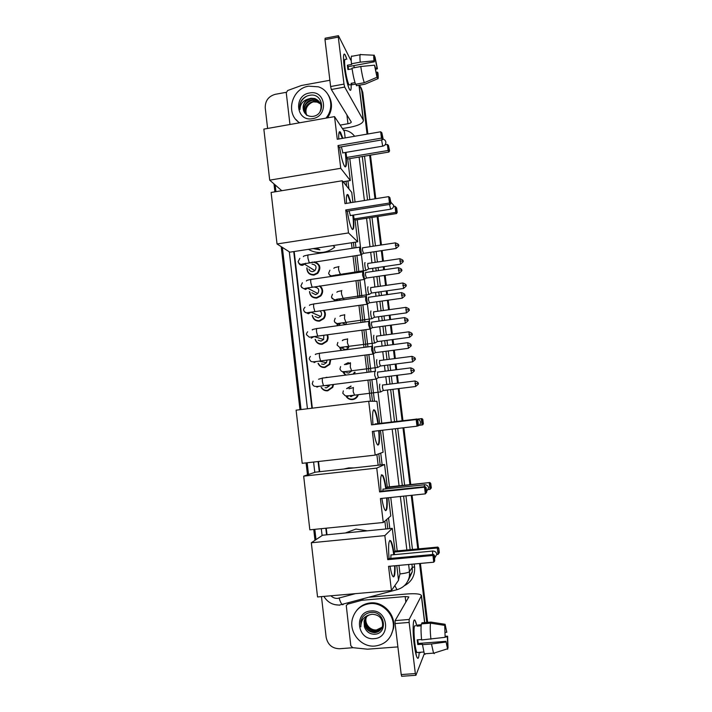 <?xml version="1.0" encoding="UTF-8"?>
<svg xmlns="http://www.w3.org/2000/svg" width="712" height="712" viewBox="0 0 712 712"><rect width="100%" height="100%" fill="white"/><g stroke="black" fill="none" stroke-linecap="round" stroke-linejoin="round"><path stroke-width="1.07" d="M344.127 273.702L344.412 274.512M344.225 339.624L345.765 339.295M355.083 372.376L353.935 374.049M358.011 395.552C356.917 397.848 355.137 399.201 352.663 399.592C349.904 399.815 347.75 398.764 346.183 396.468M321.121 287.826L321.708 287.799M319.964 285.904C323.203 288.912 323.497 292.258 320.845 295.943L316.849 298.061C312.452 298.15 309.996 295.978 309.498 291.537M324.04 310.298C325.865 313.075 325.811 315.852 323.898 318.629L319.555 321.139C315.532 321.281 313.084 319.359 312.23 315.363M327.582 334.871C328.454 337.168 328.223 339.348 326.888 341.431L322.269 344.288C318.629 344.475 316.235 342.81 315.078 339.312M330.751 359.596L329.834 364.339L324.992 367.508C321.744 367.721 319.43 366.333 318.05 363.351M318.762 265.46L319.35 265.451M314.499 261.811C320.275 264.17 321.352 268.015 317.721 273.346L314.161 275.063C309.409 275.09 306.979 272.687 306.854 267.863M326.14 377.342L327.965 377.369M333.572 384.462L332.744 387.355L327.725 390.817C324.868 391.039 322.678 389.909 321.157 387.444M319.946 249.832L313.182 248.613M387.835 528.793L386.714 519.493M380.155 465.007L378.811 453.793M372.483 401.257L369.911 379.861M368.976 372.118L366.903 354.852M365.968 347.127L363.903 329.932M362.978 322.225L360.913 305.11M359.987 297.402L357.94 280.377M357.015 272.66L354.977 255.742M354.042 248.016L353.383 242.481M347.18 194.554L347.661 194.928L347.598 194.474M346.593 186.072L346.014 181.257M385.815 528.998L384.872 521.104M378.152 465.23L376.862 454.505M370.462 401.257L367.926 380.11M366.992 372.376L364.918 355.11M363.992 347.394L361.927 330.208M361.002 322.492L358.946 305.386M358.02 297.678L355.973 280.662M355.048 272.954L353.01 256.035M352.084 248.31L351.417 242.774M344.261 183.224L344.065 181.578M294.172 251.514L312.337 408.172M318.522 461.492L319.697 471.691M326.247 528.179L327.022 534.792M334.248 301.06L334.151 300.339M337.479 325.722L336.99 324.209M341.137 350.429L339.935 348.186M342.285 340.674L342.988 340.202M345.436 375.135L342.988 372.278M344.412 364.544L348.266 362.648M346.566 388.627L351.043 386.046M310.005 262.799L310.824 262.595M316.262 298.123L315.95 297.616M319.359 321.157L318.985 320.685M313.262 275.135L313.022 274.61M349.85 362.995L350.402 362.72M359.631 85.164L361.723 90.46L367.063 134.132M267.605 128.445L265.238 107.895C265.122 100.801 268.477 96.271 275.295 94.313L286.251 92.311M353.081 647.697L339.562 648.739C332.201 648.543 327.725 644.707 326.14 637.231L321.468 596.611M314.989 540.31L313.743 529.434M307.459 474.859L306.08 462.889M299.966 409.685L281.204 246.646M274.894 191.84L273.987 183.892M369.653 155.287L374.975 198.817M377.155 216.599L380.635 245.079M381.32 250.686L382.611 261.26M383.287 266.733L383.661 269.848M384.347 275.446L385.575 285.476M386.242 290.95L386.705 294.697M387.39 300.295L388.547 309.773M389.215 315.247L389.749 319.635M390.434 325.233L391.529 334.151M392.196 339.633L392.81 344.661M393.496 350.268L394.519 358.617M395.187 364.108L395.881 369.768M396.575 375.393L397.518 383.163M398.195 388.663L402.12 420.801M402.983 427.832L409.934 484.649M411.242 495.338L417.793 548.961M419.573 563.504L426.782 622.43M360.815 87.193L362.266 91.501L367.472 134.061L362.266 91.501L360.815 87.193M370.062 155.216L375.384 198.755L370.062 155.216M377.556 216.537L381.045 245.026L377.556 216.537M381.73 250.624L383.02 261.197L381.73 250.624M383.697 266.68L384.071 269.786L383.697 266.68M384.756 275.384L385.984 285.414L384.756 275.384M386.652 290.888L387.114 294.635L386.652 290.888M387.8 300.233L388.957 309.711L387.8 300.233M389.624 315.185L390.167 319.581L389.624 315.185M390.852 325.179L391.938 334.097L390.852 325.179M392.606 339.571L393.229 344.608L392.606 339.571M393.914 350.206L394.929 358.563L393.914 350.206M395.605 364.055L396.299 369.724L395.605 364.055M396.985 375.34L397.937 383.109L396.985 375.34M398.604 388.618L402.538 420.756L398.604 388.618M403.401 427.779L410.352 484.605L403.401 427.779M411.661 495.294L418.22 548.916L411.661 495.294M420 563.468L427.209 622.395L420 563.468M293.745 251.576L311.901 408.225M318.086 461.545L319.27 471.736M325.811 528.224L326.577 534.837M389.82 528.598L388.538 517.909M382.13 464.785L380.724 453.09M374.476 401.257L371.869 379.612M370.943 371.869L368.861 354.594M367.926 346.869L365.852 329.674M364.927 321.949L362.862 304.834M361.936 297.127L359.88 280.101M358.955 272.376L356.917 255.448M355.982 247.723L355.315 242.178M348.898 188.894L347.937 180.937M344.136 594.636L347.972 594.298M361.358 88.235L362.8 92.533L367.873 133.99M370.462 155.154L375.785 198.684M377.965 216.466L381.454 244.964M382.139 250.571L383.43 261.135M384.097 266.617L384.48 269.723M385.165 275.322L386.393 285.352M387.061 290.825L387.524 294.581M388.209 300.179L389.366 309.658M390.034 315.131L390.577 319.519M391.262 325.117L392.348 334.044M393.015 339.517L393.638 344.555M394.323 350.153L395.347 358.51M396.014 364.001L396.709 369.67M397.394 375.286L398.346 383.065M399.023 388.565L402.956 420.703M403.811 427.734L410.762 484.561M412.07 495.249L418.638 548.881M420.418 563.432L427.627 622.359M299.663 122.784C285.076 114.16 291.404 88.528 308.705 86.161L318.308 86.811C330.724 90.504 334.987 107.886 325.927 118.139M299.218 122.865L295.889 119.465M309.515 92.996C325.873 89.356 329.113 116.359 312.55 118.655C296.201 122.161 293.068 95.346 309.515 92.996M312.897 116.385C326.301 114.641 323.257 92.738 310.094 95.23C306.498 95.755 303.632 97.526 301.488 100.543C299.832 103.409 299.334 106.4 300.001 109.514C300.161 103.979 303.054 100.436 308.67 98.897C303.917 101.629 302.235 105.563 303.606 110.68C305.226 114.846 308.332 116.75 312.897 116.385M319.724 102.225L315.033 98.915L311.197 98.674C304.887 100.526 302.351 104.531 303.606 110.68M319.893 112.015C322.447 105.741 320.729 101.246 314.757 98.514L310.913 98.265L308.67 98.897M320.204 103.071L316.137 100.526L312.319 100.276C305.039 102.831 302.84 107.432 305.724 114.062M320.097 102.848L315.861 100.125L312.043 99.876C305.039 100.632 301.47 110.022 306.107 114.499M320.587 103.961L317.223 102.119L313.431 101.869C306.703 104.014 304.327 108.286 306.32 114.676M320.507 103.738L316.956 101.718L313.155 101.478C306.267 103.73 303.944 108.091 306.178 114.561M306.738 115.389C304.763 109.799 306.507 105.456 311.99 102.359M328.232 94.865C332.771 102.386 332.548 110.049 327.556 117.854M307.121 95.995C301.505 99.03 299.129 103.534 300.001 109.514M344.101 66.1C343.211 58.206 343.309 54.183 344.377 54.023C345.035 54.263 345.854 56.026 346.842 59.301L345.017 54.637C343.389 52.786 343.077 56.604 344.101 66.1C345.356 75.597 346.958 82.966 348.898 88.199C350.589 91.937 351.336 90.727 351.132 84.577C351.327 89.632 350.838 91.35 349.654 89.739C347.536 85.484 345.685 77.608 344.101 66.1M289.962 124.502L286.26 92.756L287.63 90.54L301.434 85.493L329.87 80.269M342.445 128.578L350.162 127.234C358.688 125.535 363.102 123.238 363.414 120.346L344.688 87.069L331.347 89.498L351.265 122.019C351.194 122.74 350.099 123.31 347.963 123.746L340.149 125.107M354.549 67.658L353.553 65.673M350.704 60.031L338.431 35.68L338.307 37.104L324.992 39.649L325.153 38.226L338.262 35.716M331.347 89.498L330.626 86.535L343.994 84.096L338.307 37.104M343.994 84.096L344.688 87.069M330.626 86.535L324.992 39.649M348.471 69.482L348.159 66.679L374.387 61.811L374.405 57.921M374.254 59.666L375.304 59.47L377.031 67.854L375.26 68.183M352.084 68.815L347.937 69.58L347.634 67.337L347.412 65.237L351.781 64.427L351.461 63.786C350.918 57.699 351.167 55.18 352.2 56.239L360.112 54.762M349.993 84.79L349.04 84.959C347.509 81.862 346.166 76.148 345.017 67.827C344.279 60.938 344.501 58.17 345.685 59.514M355.03 82.61L351.078 83.331L351.87 84.799L355.555 84.123M356.205 84.185L356.392 85.751L365.042 84.176L377.68 78.756L377.36 76.113L376.879 76.193M355.617 84.292C354.264 80.652 353.054 75.267 351.986 68.138L360.77 66.51L374.503 65.184L374.93 66.154L377.013 77.252L364.304 82.708L355.617 84.292M364.304 82.708C363.013 79.059 361.838 73.656 360.77 66.51M375.464 69.349L377.44 68.797L377.031 67.854M375.304 59.47L374.975 56.835L374.485 56.809M374.975 56.835L377.44 68.797M376.096 72.393L377.556 72.126L377.965 73.051C378.366 77.323 378.277 79.219 377.68 78.756M377.013 77.252L374.503 65.184M377.556 72.126L377.36 76.113M374.387 61.811L373.96 60.831L360.236 62.149L351.461 63.786M360.236 62.149C359.676 56.052 359.889 53.542 360.868 54.619L373.907 55.216M373.96 60.831C373.56 56.488 373.675 54.619 374.29 55.233L374.619 57.886M348.159 66.679L347.412 65.237M351.87 84.799L351.675 83.224M345.667 152.43L345.854 153.908C346.922 164.071 346.486 168.201 344.563 166.305C342.712 163.048 341.057 156.649 339.588 147.135M338.013 145.56L381.472 138.119L380.689 131.782L337.257 139.267L334.542 116.617L263.849 129.112L269.706 180.154L340.745 168.299L338.013 145.56L339.197 147.197L382.38 139.819L381.472 138.119L382.406 137.309L381.846 132.788L380.689 131.782M338.761 139.009C338.512 132.744 339.117 130.519 340.558 132.325L342.864 138.297M340.745 168.299L350.313 180.545L347.705 158.981L346.628 157.486L346.014 152.377M345.169 137.905L344.394 131.533L334.542 116.617M269.706 180.154L281.783 190.7M343.042 181.738L350.313 180.545M381.846 132.788L383.047 138.511L382.406 137.309M382.38 139.819L383.047 138.511M385.05 144.839L387.364 144.447L388.458 145.399L389.571 150.802L388.939 152.039L347.705 158.981M388.939 152.039L388.111 150.49L346.628 157.486M389.571 150.802L388.992 149.716L388.111 150.49L387.364 144.447M388.458 145.399L388.992 149.716M341.386 146.823L342.908 152.902M339.455 131.756L342.428 138.377M342.597 152.946L382.691 146.156L381.588 139.961M345.24 152.51C346.263 160.698 346.263 165.513 345.24 166.964M332.993 245.587L334.765 247.037C331.365 249.868 327.529 251.621 323.248 252.297C317.917 253.036 312.986 252.048 308.456 249.333M316.146 248.159L319.652 249.609L313.618 248.541M353.232 215.095L353.277 215.469C354.398 226.345 353.935 230.804 351.888 228.855C350.179 225.855 348.649 219.946 347.287 211.144M345.747 209.969L389.473 203.027L388.681 196.628L344.991 203.623L342.241 180.759L271.121 192.454L277.03 243.976L348.506 232.931L345.747 209.969L346.886 211.206L390.336 204.308L389.473 203.027L390.407 202.155L389.847 197.589L388.681 196.628M346.459 203.383C346.085 195.942 346.708 193.201 348.319 195.159L350.98 202.662M348.506 232.931L357.7 241.813L355.074 220.053L354.042 218.94L353.57 215.042M352.938 202.341L351.737 192.365L342.241 180.759M277.03 243.976L289.837 252.173L357.7 241.813M389.847 197.589L391.013 203.062L390.407 202.155M390.336 204.308L391.013 203.062M393.576 206.516L395.009 206.284L396.664 208.046L397.198 212.381L396.548 213.555L355.074 220.053M396.548 213.555L395.765 212.39L354.042 218.94M397.198 212.381L396.646 211.553L395.765 212.39L395.009 206.284M396.112 207.201L396.646 211.553M349.013 210.868L350.42 215.54M347.661 194.928L350.544 202.733M352.796 215.166C353.739 223.328 353.677 228.116 352.6 229.558M379.158 430.618C379.932 441.858 379.274 446.46 377.191 444.422C375.936 442.223 374.788 437.836 373.755 431.25M372.34 431.419L416.992 426.194L416.173 419.582L371.548 424.859L368.718 401.257L296.103 410.165L302.208 463.325L375.18 455.119L372.34 431.419M417.917 425.117L416.992 426.194L417.917 425.117L417.339 420.4L416.173 419.582L416.876 419.466L371.548 424.859M372.954 424.655C372.145 413.04 372.785 408.296 374.877 410.423C376.15 412.657 377.298 417.054 378.321 423.613M375.18 455.119L383.092 452.227L380.466 430.466M379.621 423.462L376.942 401.257L368.718 401.257M417.339 420.4L417.819 420.311L416.876 419.466M418.407 425.002L417.819 420.311M417.392 419.128L421.922 418.594L422.821 419.395L423.373 423.871L422.697 424.842L419.092 425.34M417.517 419.145L421.922 418.594M423.373 423.871L422.056 424.993L421.282 418.7L422.385 419.475L422.937 423.969M375.197 423.809L374.966 424.414M373.711 409.747L374.432 410.477C375.705 412.711 376.862 417.107 377.885 423.667M378.713 430.671C379.363 438.93 379.096 443.754 377.921 445.16M343.745 469.03L348.702 467.909L353.793 467.918M387.114 497.857C387.55 507.985 386.812 512.017 384.907 509.943C383.804 508.03 382.789 504.185 381.846 498.409M380.395 498.56L425.34 493.87L424.512 487.195L379.603 491.939L376.746 468.104L303.677 476.15L309.836 529.826L383.27 522.492L380.395 498.56M426.257 492.722L425.34 493.87L426.257 492.722L425.669 487.96L424.512 487.195L425.162 486.625L380.546 491.342L379.603 491.939M380.965 491.298C380.075 478.669 380.706 473.382 382.878 475.447C384.133 477.699 385.245 482.166 386.216 488.85M383.27 522.492L390.781 515.96L388.574 497.706M376.746 468.104L384.569 464.518L387.292 487.061L386.438 487.604L386.589 488.806M384.569 464.518L315.283 472.181L303.677 476.15M425.669 487.96L426.123 487.56L425.162 486.625M426.711 492.303L426.123 487.56M387.292 487.061L429.834 482.54L430.751 483.421L431.312 487.934L430.03 489.402L428.375 489.58M386.438 487.604L429.834 482.54M431.312 487.934L430.03 489.402L429.238 483.056L430.342 483.786L430.902 488.316M386.669 497.902C387.043 505.128 386.705 509.374 385.646 510.646L385.61 510.682M383.047 489.019L382.798 491.102M381.338 474.788L382.424 475.491C383.688 477.743 384.8 482.211 385.77 488.895M345.311 532.985L355.92 529.069L367.241 530.823M395.071 565.755C395.222 574.744 394.439 578.224 392.713 576.177C391.76 574.522 390.861 571.202 390.025 566.218M388.538 566.351L433.759 562.204L432.932 555.467L387.737 559.668L384.845 535.602L311.322 542.767L317.543 596.95L391.44 590.515L388.538 566.351M433.759 562.204L434.685 560.994L434.089 556.188L432.932 555.467L433.528 554.443L388.627 558.617L387.737 559.668M389.046 558.582C388.067 544.903 388.699 539.046 390.924 540.995C392.17 543.265 393.247 547.822 394.172 554.675M391.44 590.515L398.542 580.271L396.771 565.595M384.845 535.602L392.276 528.357L395.018 551.106L394.217 552.058L394.519 554.639M392.276 528.357L322.572 535.228L311.322 542.767M434.089 556.188L434.507 555.458L433.528 554.443M434.685 560.994L434.507 555.458M395.018 551.106L437.818 547.074L438.743 548.035L439.313 552.592L438.067 554.408L436.812 554.523M394.217 552.058L437.275 548L437.818 547.074M438.743 548.035L438.939 553.269M438.067 554.408L437.275 548L438.37 548.694M394.626 565.791C394.777 571.656 394.43 575.287 393.594 576.676L393.38 576.889M390.968 554.844L390.826 558.413M389.811 540.337L390.479 541.04C391.725 543.301 392.802 547.866 393.727 554.71M312.016 264.108C316.11 264.802 317.062 266.991 314.864 270.658L312.897 271.592C310.984 271.744 309.667 270.925 308.937 269.154M312.817 262.069C319.332 263.44 320.809 267.062 317.258 272.936L313.921 274.538C309.569 274.592 307.281 272.402 307.059 267.988M310.192 262.924L312.123 262.167M313.716 275.117L313.458 274.592M359.809 247.011L359.596 250.366L361.064 254.745M362.595 247.714L362.452 250.143L363.485 253.365M318.94 265.852L319.519 265.87M314.722 287.176C318.656 287.764 319.688 289.882 317.819 293.522L315.603 294.679L311.865 292.757M319.323 285.993C322.563 288.796 322.91 291.982 320.356 295.569L316.618 297.554C312.604 297.661 310.298 295.694 309.72 291.662M316.733 298.079L316.404 297.58M362.791 271.664L362.586 275.143L364.028 279.407M365.585 272.385L365.452 274.903L366.466 278.045M321.343 288.218L321.94 288.209M319.946 310.877C321.824 312.47 322.082 314.339 320.729 316.466L318.308 317.846L314.927 316.466M323.462 310.379C325.242 313.004 325.224 315.647 323.39 318.308L319.332 320.649C315.656 320.8 313.378 319.074 312.479 315.469M365.772 296.406L365.594 300.001L367.009 304.166M368.576 297.144L368.451 299.743L369.448 302.822M323.675 310.663L324.28 310.628M323.844 335.388L323.613 339.508L321.032 341.093L318.157 340.229M327.013 334.952C327.849 337.114 327.636 339.179 326.372 341.146L322.047 343.816C318.745 344.003 316.511 342.534 315.354 339.393M368.772 321.237L368.602 324.957L370 329.015M371.584 321.993L371.468 324.681L372.447 327.68M327.039 360.085L326.479 362.648L323.764 364.411L321.548 364.001M330.172 359.676L329.309 364.09L324.77 367.063C321.842 367.267 319.706 366.048 318.362 363.405M371.78 346.166L371.628 350.001L372.99 353.962M374.601 346.931L374.494 349.708L375.455 352.636M329.7 384.952L329.327 385.886L326.505 387.809L325.099 387.711M332.985 384.533L332.21 387.141L327.502 390.39C324.939 390.594 322.928 389.624 321.477 387.462M374.806 371.175L374.663 375.135L376.007 378.998M377.627 371.958L377.529 374.823L378.473 377.68M365.087 262.657C364.277 261.758 365.096 269.216 365.932 270.355L366.297 270.231M367.81 263.36L367.686 265.781L368.674 268.887M340.3 273.728L340.861 275.037M343.593 273.782L343.878 274.592M368.006 286.776C367.472 288.396 367.748 290.977 368.834 294.501L369.199 294.368M334.524 301.025L334.418 300.428M370.738 287.497L370.623 289.998L371.584 293.041M343.629 298.248L343.665 299.716M340.238 325.348L339.722 324.788M370.934 310.993C370.418 312.684 370.694 315.256 371.753 318.727L372.118 318.593M337.791 325.687L337.292 324.298M373.675 311.723L373.569 314.303L374.512 317.276M405.796 309.836L409.035 309.747C408.207 309.658 411.1 309.355 405.876 307.362L406.427 312.871L374.272 317.312L371.789 318.78M346.495 322.376L345.818 324.583M346.059 346.851L348.773 347.687L345.952 349.61L343.077 348.773M342.463 348.115L342.063 347.412M373.871 335.281C373.373 337.052 373.64 339.633 374.672 343.033L375.055 342.908M341.529 350.375L340.265 348.275M376.621 336.028L376.523 338.698L377.458 341.6M351.666 370.97L348.747 373.07L346.655 372.732M345.64 372.011L345.258 371.566M376.826 359.667C376.337 361.5 376.595 364.09 377.618 367.437L377.992 367.303M346.032 375.055L343.344 372.358M344.768 364.597L348.159 363.031L350.357 363.138M379.576 360.423L379.487 363.173L380.404 366.012M355.128 372.269L354.549 372.171L353.045 374.165M354.015 395.222L350.429 396.575M379.816 384.133L379.781 384.133C379.309 386.038 379.567 388.645 380.564 391.929L380.938 391.796M358.065 395.4L357.469 395.382C356.454 397.536 354.781 398.8 352.458 399.165C350.01 399.379 348.052 398.489 346.566 396.513M346.949 388.618L350.945 386.456M382.54 384.907L382.469 387.746L383.359 390.514M351.434 396.62L350.856 395.587M414.117 643.764C412.577 631.482 412.924 618.701 414.669 620.107C415.327 620.535 416.022 622.395 416.76 625.679L415.212 620.757C413.094 616.432 412.373 629.951 414.117 643.764L416.52 656.224C417.98 659.944 418.861 658.644 419.181 652.343C418.941 657.639 418.255 659.401 417.116 657.639C416.004 655.423 415.007 650.795 414.117 643.764M397.892 646.897L367.534 649.193L352.725 647.662L350.802 645.713L346.263 605.547L347.643 604.15L361.767 600.296L362.791 599.032M369.475 597.208L406.694 593.995C415.648 593.354 420.57 593.879 421.459 595.57L409.151 619.476L409.151 622.422L395.089 623.561L395.115 620.615L408.848 596.932L405.164 596.54L361.767 600.296M401.799 676.302L401.212 674.576L415.345 673.57L409.151 622.422M415.345 673.57L415.906 675.305L424.29 653.776M401.212 674.576L395.089 623.561M445.133 637.32L444.724 625.376L445.133 637.32L421.62 639.946C420.908 632.381 420.837 627.032 421.397 623.899L430.538 623.16L444.724 625.376M444.947 627.192L445.73 627.521L446.798 632.247L445.062 632.381M417.775 639.794L418.247 643.461L445.952 641.334L447.67 649.282L445.952 641.334M425.108 654.337L424.316 653.821L422.394 644.2L417.775 644.556L417.205 639.839L421.575 639.501M417.899 652.441L416.876 652.512C416.066 650.902 415.345 647.555 414.704 642.455C413.565 630.351 413.832 624.789 415.497 625.786M445.454 627.156L445.098 624.291L430.983 622.092L421.887 622.822L422.011 623.846M434.276 653.652L433.537 653.135L431.472 643.968L445.721 642.055M422.198 644.68L431.472 643.968M445.098 624.291L446.798 632.247M445.231 637.044L447.376 636.875L447.599 636.19L445.329 636.234M447.599 636.19L448.035 648.089L447.679 645.214L446.753 645.286M447.545 648.249L448.035 648.089M447.376 636.875L447.679 645.214M421.246 624.771L417.57 625.065L417.063 626.151L421.139 625.821M430.893 639.234C430.164 631.651 430.039 626.293 430.538 623.16M417.775 644.556L418.247 643.461M417.695 626.097L417.57 625.065M420.24 652.263L420.303 652.788M375.01 646.042C361.1 647.591 348.551 632.247 352.476 618.683C355.155 609.881 360.993 604.862 369.982 603.625C383.145 602.058 395.658 615.853 393.042 629.221C390.817 639.073 384.8 644.68 375.01 646.042M356.552 610.62C360.112 606.081 364.767 603.509 370.516 602.913C383.635 601.355 396.103 615.097 393.505 628.42L390.897 635.62M370.854 610.985C388.031 608.849 391.529 637.952 374.129 638.646C356.97 640.64 353.588 611.75 370.854 610.985M364.419 626.809C366.164 631.544 369.439 634.036 374.254 634.267C388.369 634.169 385.139 610.843 371.353 612.4C367.588 612.676 364.597 614.349 362.363 617.42L360.842 621.095L360.833 626.827C360.922 620.463 363.885 616.45 369.706 614.794C366.76 615.969 364.873 618.132 364.072 621.282L364.419 626.809L364.072 621.282M366.11 617.251L365.025 619.947C364.473 627.486 367.775 631.624 374.93 632.363C377.698 632.149 379.888 630.877 381.516 628.554M365.995 617.393L364.811 620.25C364.259 627.797 367.561 631.944 374.726 632.683C378.989 632.131 381.614 629.773 382.602 625.599C382.745 618.417 379.229 614.634 372.056 614.242L369.706 614.794M366.618 616.726L365.888 618.755C365.345 626.249 368.629 630.36 375.74 631.09L381.863 627.895M366.484 616.85L365.674 619.048C365.123 626.56 368.416 630.672 375.544 631.402C378.072 631.224 380.155 630.111 381.783 628.064M382.157 627.21L376.461 629.969C373.693 630.129 371.263 629.239 369.172 627.281C371.281 629.31 373.667 630.262 376.345 630.147L382.095 627.388M369.172 627.281C366.867 625.091 365.745 622.404 365.79 619.217M365.657 617.82L364.152 621.158M362.524 617.197L360.913 621.006L360.833 626.827M330.929 595.784C332.851 597.679 335.112 598.543 337.71 598.383L355.413 593.657M343.157 604.639L342.276 604.639C341.226 603.731 340.176 601.56 339.135 598.125M364.517 156.15L369.822 199.645M371.984 217.409L375.455 245.871M376.141 251.47L377.422 262.025M378.09 267.498L378.473 270.605M379.149 276.203L380.377 286.224M381.045 291.689L381.498 295.435M382.184 301.025L383.332 310.494M383.999 315.968L384.533 320.347M385.219 325.945L386.305 334.854M386.972 340.327L387.586 345.356M388.262 350.954L389.286 359.293M389.953 364.775L390.639 370.445M391.324 376.052L392.276 383.821M392.944 389.322L396.86 421.424M397.714 428.446L404.63 485.219M405.938 495.89L412.462 549.459M414.242 563.993L414.58 566.841C415.185 575.163 411.981 581.348 404.977 585.398M361.723 90.46L362.8 92.533M343.424 130.065C348.097 130.519 351.826 132.583 354.629 136.277M339.642 605.182L334.72 604.63M323.88 596.398C327.511 602.29 332.718 605.173 339.499 605.049L397.839 589.447M408.626 564.509L409.489 571.611L412.293 567.384L411.91 564.207M398.498 579.906L399.984 573.908C405.199 573.347 408.368 572.582 409.489 571.611L409.436 576.204L412.248 571.87L412.293 567.384L414.58 566.841M408.029 580.689L412.248 571.87L408.19 580.591M359.115 157.058L364.402 200.508M366.555 218.255L370.009 246.69M370.685 252.288L371.967 262.835M372.634 268.299L373.017 271.406M373.693 276.995L374.904 287.007M375.571 292.472L376.025 296.21M376.701 301.799L377.858 311.26M378.517 316.724L379.051 321.103M379.727 326.692L380.813 335.592M381.472 341.057L382.086 346.085M382.762 351.675L383.777 360.014M384.444 365.487L385.13 371.148M385.815 376.755L386.758 384.516M387.426 390.007L391.315 422.082M392.17 429.096L399.067 485.807M400.358 496.478L406.863 549.993M410.139 549.682L403.615 496.139M402.316 485.459L395.409 428.713M394.555 421.7L390.648 389.606M389.98 384.106L389.037 376.345M388.352 370.738L387.666 365.078M386.999 359.596L385.984 351.256M385.299 345.658L384.685 340.63M384.026 335.156L382.94 326.256M382.255 320.667L381.721 316.279M381.062 310.815L379.905 301.345M379.229 295.756L378.766 292.009M378.108 286.544L376.888 276.532M376.203 270.943L375.829 267.837M375.162 262.363L373.871 251.808M373.195 246.21L369.733 217.756M367.57 200.001L362.274 156.524M289.295 251.826L307.442 408.768M313.6 462.043L314.784 472.35M321.299 528.678L322.091 535.549M399.984 573.908L398.96 565.399M397.207 550.901L390.755 497.474M389.464 486.83L382.629 430.208M381.783 423.204L376.408 378.775M375.518 371.37L357.202 219.723M355.057 202.003L349.815 158.625M409.436 576.204C407.914 583.235 403.748 587.729 396.949 589.687L394.857 585.584M363.2 119.758L358.99 85.28M347.963 123.746L346.886 114.819M382.923 146.111L382.691 146.156C384.845 145.64 385.895 144.305 385.851 142.142C385.521 140.424 384.489 139.418 382.736 139.125M390.683 209.186L389.482 204.442M416.191 419.546L416.342 418.941M424.334 486.714L424.441 484.623M432.647 554.523L432.62 550.937M395.258 245.195L398.587 245.284C397.75 245.213 400.66 244.821 395.347 242.854L396.148 248.461M359.533 247.18L308.518 254.914C307.904 254.478 307.718 255.555 307.949 258.162L309.195 262.612L309.693 262.532M305.626 263.253L302.707 265.3C300.927 265.469 299.61 264.766 298.755 263.191M398.328 270.088L401.657 270.115C400.812 270.035 403.74 269.67 398.417 267.685L399.201 273.283M362.533 271.851L311.393 279.362C310.779 278.926 310.583 280.038 310.824 282.708L312.025 287.052L312.532 286.981M308.323 287.684L305.528 289.499L301.603 287.452M401.408 295.079L404.736 295.026C403.891 294.955 406.819 294.599 401.497 292.596L402.271 298.195M365.532 296.61L314.286 303.899C313.654 303.454 313.458 304.603 313.698 307.344L314.873 311.589L315.38 311.518M311.002 312.194L308.358 313.787L304.478 311.82M404.505 320.16L407.825 320.035C406.988 319.973 409.916 319.626 404.594 317.597L405.351 323.203M368.549 321.45L317.187 328.517C316.546 328.072 316.351 329.264 316.591 332.077L317.73 336.215L318.246 336.144M313.663 336.803L311.197 338.156M407.602 345.329L410.931 345.133C410.085 345.062 413.022 344.724 407.7 342.686L408.439 348.302M371.575 346.388L320.106 353.214C319.448 352.778 319.243 354.006 319.492 356.89L320.605 360.931L321.112 360.868M316.306 361.491L314.045 362.613M378.205 377.716L411.331 373.515C414.072 371.433 414.989 370.471 414.064 370.64L414.037 370.329C413.2 370.258 416.137 369.928 410.815 367.864L411.536 373.488M414.019 370.311L410.726 370.596M374.61 371.397L323.026 378.01C322.358 377.574 322.153 378.837 322.403 381.792L323.479 385.744L323.996 385.673M318.914 386.269L316.902 387.15M399.77 261.037L403.01 261.082C402.182 261.001 405.066 260.654 399.85 258.705L400.625 264.179M338.992 266.528C338.538 266.448 338.449 267.65 338.725 270.124L340.211 274.138M331.098 276.47L329.158 274.592M335.877 274.894L334.978 275.9M402.778 285.387L406.018 285.37C405.19 285.29 408.074 284.96 402.858 282.984L403.615 288.467M341.858 290.541C341.413 290.523 341.324 291.76 341.6 294.252L343.059 298.168M340.63 300.153L338.547 298.907L335.922 300.508L332.014 298.444M344.724 314.642L344.483 318.469L345.916 322.287M341.235 322.99L338.752 324.387L334.88 322.385M409.035 309.747L409.053 310.032C409.952 309.862 409.08 310.806 406.427 312.871L406.623 312.835M408.83 334.364L412.061 334.204C411.233 334.124 414.135 333.83 408.902 331.81L409.631 337.301M347.598 338.823L347.376 342.766L348.782 346.486M343.887 347.162L341.591 348.337M380.155 366.039L412.471 361.874C415.149 359.809 416.039 358.866 415.123 359.044L415.105 358.759C414.268 358.679 417.179 358.394 411.945 356.347L412.657 361.847M415.087 358.741L411.874 358.982M350.491 363.093L350.277 367.152L351.657 370.783M346.513 371.424L344.439 372.376M414.927 383.688L418.149 383.394C417.321 383.323 420.231 383.047 414.998 380.973L415.701 386.491M353.392 387.444L353.188 391.618L354.54 395.16M349.111 395.765L347.305 396.495M424.619 622.608L421.37 595.971M405.84 602.156L405.164 596.54M363.173 598.926L362.123 600.234M395.115 620.615L409.151 619.476M348.747 602.868L347.643 604.15M275.17 184.924L275.945 191.661M282.361 247.384L301.034 409.56M307.157 462.773L308.51 474.495M314.82 529.327L316.003 539.625M363.414 120.346L359.124 85.253M351.63 84.488L349.04 84.959M350.099 215.594L390.443 209.23C392.615 208.732 393.692 207.415 393.656 205.261L390.924 202.324M417.704 426.007C419.608 425.375 420.534 424.094 420.463 422.172C420.009 420.125 418.683 419.101 416.493 419.101M375.402 423.96L416.235 419.137M374.432 410.477L374.877 410.423M426.613 491.494L428.588 487.916C428.135 485.851 426.808 484.801 424.619 484.774M383.279 489.162L424.37 484.801M382.424 475.491L382.878 475.447M434.81 557.905L436.785 554.274C436.34 552.174 435.014 551.106 432.816 551.052M391.226 554.942L432.576 551.07M390.479 541.04L390.924 540.995M303.33 256.676C304.335 256.044 301.755 256.391 308.011 254.994M360.673 254.887L302.538 264.018C300.811 264.864 299.325 264.108 298.079 261.758L299.841 258.349M398.587 245.284C397.412 245.854 401.319 244.216 395.952 248.488L363.227 253.41M305.457 263.289L304.781 264.321L314.864 270.658M317.258 272.936L317.801 273.274M363.253 253.454L360.717 254.949M395.142 242.89L362.666 247.803M306.391 281C307.21 280.386 305.359 280.59 310.895 279.442M363.636 279.549L305.412 288.289C303.988 289.152 302.484 288.378 300.891 285.993L302.386 282.753M401.657 270.115C400.464 270.702 404.416 269.011 399.005 273.31L366.199 278.089M308.207 287.701L307.851 288.28L317.819 293.522M320.356 295.569L320.916 295.863M366.226 278.134L363.681 279.611M398.213 267.712L365.665 272.482M309.444 305.412C309.96 305.012 308.26 305.074 313.778 303.98M366.609 304.309L306.685 312.799C305.439 312.88 304.442 312.052 303.721 310.316C303.365 309.551 303.793 308.518 304.994 307.237M404.736 295.026L404.754 295.329C405.662 295.177 404.763 296.139 402.066 298.221L369.181 302.858M310.966 312.203L320.729 316.466M323.39 318.308L323.96 318.54M369.217 302.903L366.653 304.371M401.292 292.623L368.674 297.26M312.488 329.932C311.527 329.763 312.924 329.318 316.68 328.588M369.599 329.158L309.328 337.203L306.552 334.729C306.187 334.222 306.552 333.243 307.646 331.783M407.825 320.035L407.843 320.347C408.75 320.195 407.851 321.157 405.146 323.23L372.18 327.716M323.613 339.508L314.473 336.678M326.372 341.146L326.959 341.324M372.207 327.76L369.635 329.22M404.389 317.623L371.691 322.118M315.523 354.54C314.668 354.336 316.021 353.917 319.59 353.294M372.59 354.104L320.605 360.931C310.058 362.488 311.331 361.963 309.4 359.222C309.053 358.839 309.373 357.905 310.343 356.409M410.931 345.133L410.949 345.445C411.865 345.293 410.957 346.246 408.234 348.328L375.188 352.671M326.479 362.648L318.869 361.153M329.309 364.09L329.914 364.206M375.215 352.716L372.634 354.167M407.487 342.712L374.717 347.055M318.558 379.238L322.509 378.081M375.598 379.14L323.479 385.744C313.147 387.257 313.787 386.242 312.257 383.812L313.075 381.098M329.327 385.886L325.019 385.548M332.21 387.141L332.833 387.195M378.232 377.76L375.642 379.202M410.602 367.89L377.76 372.091M333.848 268.362C334.898 267.739 332.148 268.104 338.698 266.706M365.932 270.355L333.02 275.562C331.071 276.274 329.594 275.526 328.606 273.328L329.923 270.195M403.01 261.082C401.853 261.66 405.707 259.969 400.438 264.205L368.424 268.922M335.797 274.912L335.948 275.758M368.451 268.967L365.968 270.418M399.663 258.732L367.882 263.44M336.892 292.258C337.675 291.671 335.93 291.84 341.573 290.736M368.834 294.501L336.58 299.298C335.13 300.357 333.412 299.636 331.427 297.144L332.513 294.207M406.018 285.37C404.843 285.966 408.741 284.248 403.428 288.493L371.344 293.068M371.37 293.113L368.869 294.554M402.663 283.02L370.818 287.595M339.927 316.262C340.603 315.674 339.33 315.79 344.457 314.846M371.753 318.727L337.906 323.488C336.402 323.835 335.183 323.026 334.257 321.041L335.156 318.282M345.872 324.503L342.054 322.856M405.689 307.388L373.764 311.829M342.962 340.354C341.974 340.185 343.433 339.74 347.358 339.037M374.672 343.033L339.757 347.465L337.087 345.026L337.844 342.41M412.061 334.204L412.088 334.498C412.987 334.32 412.106 335.263 409.445 337.328L377.209 341.635M377.235 341.671L374.717 343.095M408.715 331.837L376.728 336.144M345.988 364.535L350.26 363.307M377.618 367.437L351.238 370.836C340.38 372.394 341.813 371.7 339.935 369.092L340.576 366.6M380.181 366.084L377.654 367.499M411.75 356.374L379.692 360.539M349.013 388.805L353.179 387.657M380.564 391.929L354.122 395.213C346.539 396.077 346.388 395.979 345.124 395.667L342.792 393.247L343.344 390.852M418.149 383.394L418.175 383.679C419.092 383.492 418.202 384.435 415.505 386.518L383.109 390.541M383.136 390.585L380.6 391.983M414.802 381L382.673 385.023M424.761 622.591L421.459 595.57M401.604 676.302L415.719 675.296M445.73 627.521L444.991 627.575M423.64 652.005L416.876 652.512M433.537 653.135L424.316 653.821M447.234 648.89L433.581 653.233M393.042 629.221L393.505 628.42"/></g></svg>
